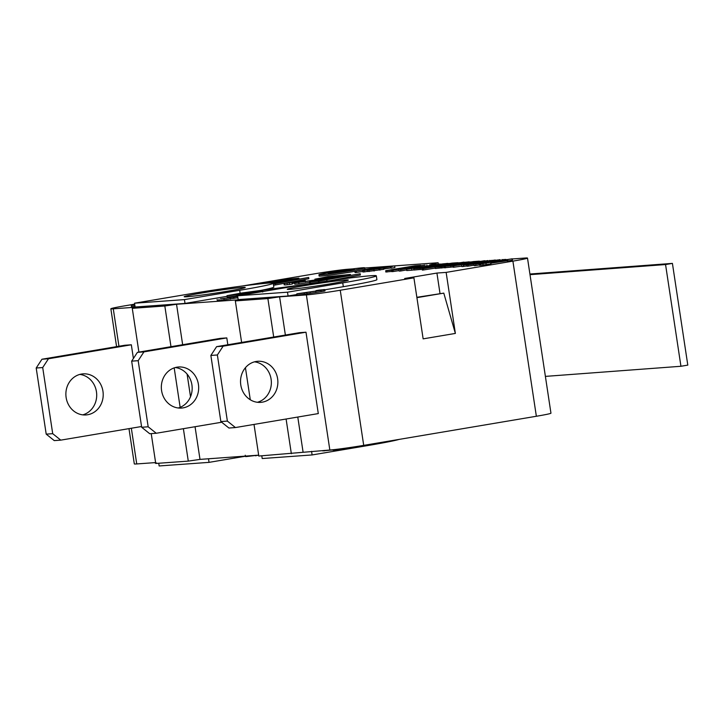 <?xml version="1.0" encoding="UTF-8"?>
<svg xmlns="http://www.w3.org/2000/svg" width="724" height="724" viewBox="0 0 724 724"><rect width="100%" height="100%" fill="white"/><g stroke="black" fill="none" stroke-linecap="round" stroke-linejoin="round"><path stroke-width="1.09" d="M216.612 346.651L299.483 332.678L305.99 332.207L223.119 346.181L216.612 346.651L210.865 355.439L220.856 421.558L228.92 428.029L235.427 427.558L318.298 413.585L305.99 332.207M257.4 402.282A20.589 18.661 85.9 0 0 271.301 380.951A20.589 18.661 85.9 0 0 254.486 361.837M240.784 384.933A20.589 18.661 -94.1 0 1 257.726 361.285A20.589 18.661 -94.1 0 1 277.817 380.48A20.589 18.661 -94.1 0 1 260.676 402.363A20.589 18.661 -94.1 0 1 240.784 384.933M223.119 346.181L217.372 354.977L210.865 355.439M217.372 354.977L227.372 421.097L220.856 421.558M227.372 421.097L235.427 427.558M137.415 352.353L220.286 338.38L226.802 337.909L143.931 351.882L137.415 352.353L131.668 361.149L141.669 427.269L149.723 433.73L156.239 433.26L221.689 422.228M178.213 407.983A20.589 18.661 85.9 0 0 192.113 386.652A20.589 18.661 85.9 0 0 175.298 367.539M161.588 390.634A20.589 18.661 -94.1 0 1 178.529 366.996A20.589 18.661 -94.1 0 1 198.62 386.191A20.589 18.661 -94.1 0 1 181.489 408.065A20.589 18.661 -94.1 0 1 161.588 390.634M143.931 351.882L138.175 360.679L131.668 361.149M138.175 360.679L148.176 426.798L141.669 427.269M148.176 426.798L156.239 433.26M227.834 344.76L226.802 337.909M529.914 274.025L672.415 263.391L665.555 264.55L530.004 274.668M545.389 376.389L680.94 366.272L687.8 365.113L672.415 263.391M665.555 264.55L680.94 366.272M41.956 359.231L124.827 345.257L131.334 344.787L48.463 358.76L41.956 359.231L36.2 368.018L46.2 434.138L54.264 440.608L60.771 440.138L141.551 426.517M82.744 414.861A20.589 18.661 85.9 0 0 96.645 393.53A20.589 18.661 85.9 0 0 79.83 374.417M66.128 397.512A20.589 18.661 -94.1 0 1 83.061 373.865A20.589 18.661 -94.1 0 1 103.152 393.06A20.589 18.661 -94.1 0 1 86.02 414.942A20.589 18.661 -94.1 0 1 66.128 397.512M48.463 358.76L42.707 367.557L36.2 368.018M42.707 367.557L52.707 433.676L46.2 434.138M52.707 433.676L60.771 440.138M133.406 358.489L131.334 344.787M455.369 333.429L423.142 338.859L413.911 277.826L404.689 278.487L436.925 273.057L446.138 272.396L455.369 333.429L443.794 293.13L416.861 297.302M282.324 288.243L287.627 287.347M246.649 294.252L227.01 295.673L241.825 292.985L306.967 284.161M235.336 296.351L227.2 296.94L227.01 295.673M253.554 293.093L234.458 294.469L228.703 295.437L247.798 294.062M234.458 294.469L234.54 295.012M256.187 291.908L246.051 293.238L258.45 291.148L260.26 291.111L256.187 291.908M248.911 293.084L262.468 290.804L248.947 293.311M262.721 292.025L262.586 291.573M284.623 283.455L305.22 280.514L284.623 283.455L284.813 284.731M305.139 280.423L305.347 281.383M302.388 281.808L302.261 281.012M302.297 281.817L302.17 281.021M302.732 280.831L301.998 280.803L302.152 281.835M298.351 282.378L298.179 281.256M294.614 283.102L292.324 283.473M289.283 283.202L289.473 284.478L292.396 283.98L292.206 282.713M289.473 284.478L287.274 284.731L287.084 283.464M287.274 284.731L285.193 284.939M265.518 291.075L262.64 291.473M354.362 269.382L334.723 272.794L328.216 273.265L354.362 269.382M362.733 270.731L382.562 267.391L366.244 269.871L376.046 267.862L354.869 271.301L377.892 267.418L369.747 269.238L387.195 266.749L362.733 270.731L362.923 272.007L364.362 271.898L364.172 270.631M362.833 271.391L356.407 272.477L356.217 271.201M356.407 272.477L355.059 272.568L354.869 271.301M367.376 271.391L364.362 271.898M237.698 296.505L220.368 298.876M233.752 298.306L219.11 300.632L217.345 300.614L217.146 299.347M220.512 298.931L231.59 297.365M231.535 297.401L237.689 296.397M237.626 296.035L235.327 296.306L237.617 295.926M237.897 297.772L234.024 298.27M233.562 297.039L233.816 298.451M480.682 263.617L512.257 258.803L480.157 264.034C478.754 264.133 478.926 263.998 480.682 263.617C478.926 263.998 478.754 264.133 480.157 264.034L480.347 265.301C478.944 265.4 479.125 265.265 480.872 264.884M512.257 258.803L512.112 260.269L507.307 261.074L507.117 259.807M507.307 261.074L506.999 259.816M508.311 259.473L507.805 259.626M507.958 260.649L490.872 263.219M484.338 263.382L483.614 263.446M486.021 263.364L486.211 264.631L490.963 263.835L490.772 262.559M486.211 264.631L483.107 265.02L482.917 263.744M483.107 265.02L480.347 265.301M463.197 265.201L487.967 260.531L467.614 264.387L495.316 259.997L463.197 265.201L463.387 266.477L461.867 266.586L461.677 265.31M489.551 260.912L489.469 260.423M466.853 265.925L463.387 266.477M450.79 265.871L444.183 266.468L473.469 261.572L479.27 261.156L463.342 263.409L450.79 265.871L450.98 267.147L444.373 267.735M444.274 267.808L444.183 266.468M448.066 265.934L448.735 265.97M471.405 262.631L471.315 262.07M464.464 263.31L465.089 263.681M453.007 266.839L450.98 267.147M423.278 268.704L463.957 262.124L423.278 268.704L423.468 269.98L422.273 270.061L422.074 268.794M435.214 268.106L423.468 269.98M422.146 269.274L413.857 270.043L413.657 268.767L442.636 263.907L447.903 263.409L448.093 264.676M447.142 263.409L418.454 268.088L423.658 267.717L420.182 268.296L413.657 268.767M435.64 266.305L435.54 265.618M420.382 269.572L420.182 268.296M409.413 267.943L421.893 265.681L409.413 267.943M425.115 265.056L400.481 269.717L406.408 268.486L402.372 268.776L391.63 270.36L425.115 265.056M427.006 266.016L426.843 264.93M406.644 269.907L400.68 270.993L400.481 269.717M400.68 270.993L399.186 271.093L398.996 269.826M399.114 270.595L393.232 271.527L393.042 270.251M393.232 271.527L391.82 271.627L391.63 270.36M254.703 292.894L235.065 294.315L241.391 293.093L305.709 284.36M279.98 280.188L289.681 279.491L281.98 280.93L271.781 281.654L277.935 280.478L279.98 280.188L280.107 281.066M267.138 283.211L274.903 282.107L263.355 282.894L276.423 280.369L298.903 278.152L272.803 283.048M299.003 278.867L298.903 278.152M273.328 283.672L308.659 277.455L273.382 284.043M273.572 285.31L308.858 278.722L308.659 277.455M351.593 270.586A23.159 0.842 171.4 0 1 318.931 274.749A23.159 0.842 171.4 0 1 341.701 270.45A23.159 0.842 171.4 0 1 364.733 267.826A23.159 0.842 171.4 0 1 351.593 270.586M354.878 271.319A23.159 0.842 171.4 0 1 351.783 271.853A23.159 0.842 171.4 0 1 319.121 276.025L318.931 274.749M364.733 267.826L364.923 269.093A23.159 0.842 171.4 0 1 357.05 270.93M331.511 276.478L341.212 275.772L333.511 277.22L323.311 277.944L329.465 276.767L331.511 276.478L331.637 277.355M318.651 281.174L309.555 281.79L323.32 279.129L294.587 282.912L326.433 278.396L314.886 279.183L327.954 276.649L350.425 274.441L318.361 280.459L323.266 280.179L360.19 273.744L318.651 281.174L318.822 282.333M317.356 282.559L309.745 283.066L309.555 281.79M309.637 282.369L298.976 283.88L298.777 282.613M298.976 283.88L294.777 284.188L294.587 282.912M350.534 275.156L350.425 274.441M330.343 280.65L360.389 275.011L360.19 273.744M392.317 270.088L385.711 270.676L415.006 265.78L420.798 265.364L404.87 267.627L392.345 270.242M392.508 271.355L385.901 271.952M385.811 272.016L385.711 270.676M389.603 270.142L390.272 270.179M412.952 266.984L412.843 266.278M406.001 267.527L406.635 267.98M406.553 269.283L439.857 263.979L406.553 269.283L406.743 270.55L411.902 270.179L411.703 268.912M413.829 269.853L411.902 270.179M429.368 267.418L422.762 268.007L452.057 263.111L457.849 262.694L441.921 264.957L429.404 267.627M422.861 269.355L422.762 268.007M426.653 267.473L427.323 267.509M450.011 264.351L449.903 263.608M443.052 264.857L443.694 265.355M444.246 267.618L435.269 268.495L435.079 267.228L464.057 262.359L469.324 261.862L469.514 263.138M468.564 261.862L439.875 266.55L445.07 266.17L441.604 266.758L435.079 267.228M457.061 264.767L456.953 264.07M441.794 268.025L441.604 266.758M476.673 262.233L456.482 265.4M458.518 265.21L476.618 261.907M456.835 265.4L458.482 264.966M484.673 260.703L452.871 265.961L453.061 267.228L453.704 267.228L453.514 265.961L465.695 263.581L485.342 261.002M461.794 266.142L453.704 267.228M484.483 262.531L496.963 260.269L484.483 262.531M500.194 259.644L475.559 264.314L481.478 263.074L466.699 264.948L500.194 259.644M501.985 259.988L501.922 259.527M479.36 264.93L475.749 265.581L475.559 264.314M475.749 265.581L474.265 265.69L474.075 264.414M474.193 265.183L468.31 266.115L468.12 264.848M468.31 266.115L466.889 266.224L466.699 264.948M135.026 306.46L131.497 306.714L131.297 305.438L134.8 304.958M134.836 305.184L131.297 305.438M323.682 289.609C325.818 289.473 324.895 289.745 320.913 290.424L301.021 293.256L306.867 292.831L307.067 294.107L297.048 295.084L296.849 293.808L319.284 290.55L315.945 290.623L319.193 290.071L324.832 289.6L325.022 290.876M321.673 290.062L321.013 290.243M316.089 291.066L316.017 290.614M316.017 291.075L315.945 290.623M323.872 290.885C326.008 290.74 325.085 291.012 321.112 291.691L315.881 292.514L315.691 291.238M315.881 292.514L307.012 293.745M306.867 292.831L296.849 293.808M304.397 294.55L304.198 293.283M383.611 269.319L367.403 271.545L367.213 270.296L392.987 266.287L382.408 268.007L383.539 268.088L383.729 269.355M379.104 268.83L379.304 268.314M394.915 267.581L394.725 266.305L394.915 267.581L391.259 268.197L391.069 266.93M391.259 268.197L390.435 266.731L390.634 267.998L383.666 268.966M391.159 268.206L390.634 267.998M383.421 268.052L367.213 270.278L367.403 271.545M413.911 277.826L340.253 290.243A25.738 0.941 171.4 0 1 306.379 294.903L279.6 296.831L267.88 298.569L235.336 300.913L242.042 299.537L176.538 304.261L164.828 305.99L132.275 308.334L138.981 306.958L113.279 308.813A25.738 0.941 171.4 0 1 110.853 308.777A25.738 0.941 171.4 0 1 125.451 305.718L134.673 304.161M512.284 258.957L525.072 258.043A25.738 0.941 171.4 0 1 527.497 258.07A25.738 0.941 171.4 0 1 512.9 261.138L446.138 272.396M364.76 268.034L438.12 262.749L429.603 264.912L436.581 264.414M439.884 264.179L441.893 264.034M447.93 263.599L450.147 263.436M457.876 262.875L460.364 262.703M469.351 262.052L471.568 261.889M479.297 261.337L479.94 261.292M485.333 260.902L486.293 260.83M489.496 260.604L493.18 260.332M496.782 260.079L498.058 259.988M501.949 259.708L505.949 259.418M242.531 285.98L314.216 273.889A25.738 0.941 171.4 0 1 348.081 269.228L352.606 268.903M273.265 283.238A59.196 2.154 171.4 0 1 239.68 290.297L184.439 299.609L134.528 303.202L189.779 293.89A59.196 2.154 171.4 0 1 273.265 283.238L273.835 287.057A59.196 2.154 171.4 0 1 261.364 290.297M227.11 296.324L185.009 303.428L135.107 307.021L134.528 303.202M376.317 275.817A59.196 2.154 171.4 0 1 342.742 282.876L287.491 292.188L237.59 295.781L292.84 286.469A59.196 2.154 171.4 0 1 376.317 275.817L376.896 279.636A59.196 2.154 171.4 0 1 343.321 286.686L324.859 289.799M296.958 294.505L288.071 295.998L238.169 299.6L237.59 295.781M185.009 303.428L184.439 299.609M227.752 291.157A30.888 1.122 171.4 0 1 184.195 296.713A30.888 1.122 171.4 0 1 214.566 290.985A30.888 1.122 171.4 0 1 245.264 287.473A30.888 1.122 171.4 0 1 227.752 291.157M288.071 295.998L287.491 292.188M330.814 283.736A30.888 1.122 171.4 0 1 287.256 289.292A30.888 1.122 171.4 0 1 317.628 283.564A30.888 1.122 171.4 0 1 348.325 280.052A30.888 1.122 171.4 0 1 330.814 283.736M439.993 293.401L436.925 273.057M443.794 293.13L416.915 297.654M438.337 264.133L438.12 262.749M254.015 424.427L258.803 456.039L329.845 450.029A25.738 0.941 -8.6 0 0 363.71 445.369L536.357 416.264A25.738 0.941 -8.6 0 0 550.955 413.196L527.497 258.07M151.226 433.622L155.741 463.46L188.285 461.116L199.996 459.387L258.667 455.161M128.981 428.635L134.311 463.912A25.738 0.941 -8.6 0 0 136.736 463.939L155.606 462.582M246.35 456.211C245.02 456.536 245.146 456.636 246.748 456.518L254.251 455.631M322.669 450.898L331.692 450.038M333.447 449.695L333.52 450.21L338.742 449.423M338.687 449.079L338.796 449.83L340.28 449.722L365.539 445.061M340.153 448.889L340.28 449.722M331.673 449.876L333.52 450.21M256.006 455.351L258.703 455.396M254.233 455.477L256.079 455.794M155.027 462.98L156.565 462.998M261.798 455.821L262.206 458.536L312.107 454.944L367.358 445.631A59.196 2.154 -8.6 0 0 399.114 439.405M311.564 451.351L312.107 454.944M158.737 463.242L159.144 465.957L209.046 462.365L245.391 456.238M208.503 458.772L209.046 462.365M235.336 300.913L241.617 342.434M245.436 367.702L250.287 399.766M267.88 298.569L273.699 337.022M286.098 419.015L291.347 453.695M176.538 304.261L182.656 344.724M187.1 374.109L190.521 396.716M195.055 426.717L199.996 459.387M164.828 305.99L170.982 346.696M174.185 367.882L180.149 407.331M183.38 428.689L188.285 461.116M132.275 308.334L138.899 352.099M279.6 296.831L285.374 335.058M297.781 417.051L303.057 451.957M257.31 292.46L257.219 291.835M291.917 282.749L291.835 282.251M224.141 300.062L223.942 298.786M230.35 299.112L230.16 297.845M219.11 300.632L218.919 299.356M502.546 261.337L502.356 260.061M492.555 262.93L492.356 261.663M445.441 267.826L445.251 266.559M429.124 267.31L429.015 266.577M241.508 293.844L241.391 293.093M278.043 281.211L277.935 280.478M263.925 283.482L263.844 282.903M275.482 284.984L275.292 283.708M329.574 277.5L329.465 276.767M310.225 283.075L310.035 281.799M315.483 279.953L315.365 279.192M326.986 281.129L326.823 279.998M386.969 272.034L386.779 270.767M450.545 265.771L450.437 265.038M321.112 291.691L320.913 290.424M310.343 293.292L310.153 292.025M384.77 268.776L384.58 267.5M379.964 270.142L379.774 268.866M374.1 271.038L373.901 269.762M369.177 271.591L368.987 270.324M240.124 293.229L239.68 290.297M343.321 286.686L342.742 282.876M340.253 290.243L363.71 445.369M512.9 261.138L536.357 416.264M246.676 456.02L246.748 456.518M324.135 450.446L324.207 450.925M367.231 444.78L367.358 445.631M306.379 294.903L329.845 450.029M113.279 308.813L118.944 346.253M131.343 428.237L136.736 463.939M305.247 280.469L305.438 281.745M284.034 283.663L284.224 284.93M233.843 297.084L234.033 298.351M512.266 258.812L512.456 260.088M479.225 264.025L479.415 265.292M263.446 283.527L263.355 282.894M315.012 280.016L314.886 279.183M407.042 267.509L407.232 268.776M444.093 264.839L444.283 266.106M378.842 268.477L379.032 269.753M245.436 456.509L245.246 455.242M116.582 346.651L110.853 308.777"/></g></svg>
